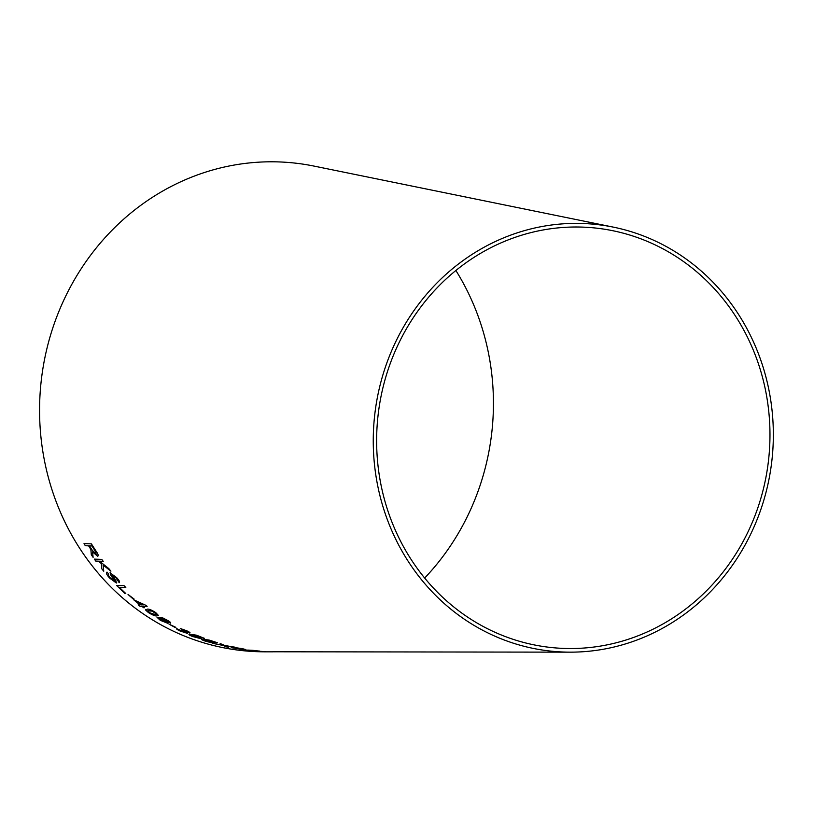 <?xml version="1.0" encoding="UTF-8"?>
<svg xmlns="http://www.w3.org/2000/svg" width="814" height="814" viewBox="0 0 814 814"><rect width="100%" height="100%" fill="white"/><g stroke="black" fill="none" stroke-linecap="round" stroke-linejoin="round"><path stroke-width="1.22" d="M455.881 270.502A241.555 225.071 -84.2 0 1 424.664 578.042M273.036 651.831L264.703 651.821A245.177 228.449 -84.2 0 1 40.914 383.74A245.177 228.449 -84.2 0 1 314.001 166.087L613.39 227.137A214.53 199.888 -84.2 0 1 646.692 237.23A214.53 199.888 -84.2 0 1 769.535 476.404A214.53 199.888 -84.2 0 1 570.258 652.156A214.53 199.888 -84.2 0 1 374.43 417.592A214.53 199.888 -84.2 0 1 613.39 227.137M272.843 651.78L570.258 652.156M274.45 651.79L275.051 651.831M265.629 651.658L258.872 651.292L265.629 651.617M245.36 649.959L259.544 651.068M243.62 649.531L231.441 647.517L243.213 649.582L241.585 649.063L245.39 649.44L241.982 648.585L234.931 647.598L241.351 648.595L237.118 648.371L240.893 649.226L231.186 647.639M245.39 649.44L241.585 649.063M225.671 646.713L228.541 647.323L225.509 645.817L234.88 647.201L224.868 645.502L220.136 643.528L222.822 645.166L212.546 643.355L223.392 645.482L228.551 647.283M201.994 639.336C201.292 639.55 202.483 640.18 205.586 641.229L213.879 643.029C215.008 642.968 213.95 642.409 210.724 641.351L207.071 640.282L209.809 640.577L217.47 642.755L208.933 639.997L203.805 639.458L211.559 642.358L201.74 639.478M213.879 643.029L210.928 642.633M189.306 634.31C188.441 634.503 189.499 635.215 192.47 636.456L200.61 638.624C201.862 638.593 200.977 637.973 197.985 636.741L194.515 635.52L197.232 635.887L204.365 638.329L196.408 635.164L191.005 634.411L198.382 637.81L188.97 634.462M189.326 634.269C188.461 634.462 189.509 635.174 192.48 636.416L201.18 638.491M176.669 628.357C175.844 628.601 176.862 629.426 179.711 630.85L187.413 633.373L186.091 631.979L189.774 633.017C190.578 632.875 189.621 632.152 186.915 630.86L180.291 628.489L186.152 630.881L187.627 632.051L182.102 630.331L185.307 632.417L176.353 628.53M175 627.401L169.037 624.165L175.844 627.36M167.694 623.249L168.284 623.066L167.694 623.249C168.946 623.198 168.172 622.283 165.384 620.522L160.653 618.182L164.906 619.352L170.462 623.148C171.205 622.914 170.309 622.028 167.776 620.482L162.993 618.009L156.99 617.256L160.266 620.309L167.694 623.249M160.653 618.182L164.927 619.312L170.482 623.107M147.303 609.157L145.787 610.195L148.433 612.566C152.554 615.099 155.393 616.208 156.949 615.893L158.455 615.506L155.749 612.606C151.658 610.001 148.84 608.841 147.303 609.157M145.777 609.533L148.433 612.566M142.704 606.308L147.141 606.318L145.828 605.301L133.689 599.765L139.916 604.853L138.166 604.843L140.028 606.298L141.778 606.298L144.587 607.732L142.725 606.267L147.161 606.288M133.191 599.002L134.025 599.002L128.032 594.454L133.191 599.002L134.045 598.972M123.942 585.581L116.697 585.571L124.918 593.498L125.753 593.498L119.383 587.423L125.794 587.443L123.942 585.581M110.348 572.69L110.592 574.786L114.509 581.104L110.358 577.96C108.384 575.722 107.855 574.45 108.761 574.155L107.041 572.15C105.647 572.608 106.502 574.582 109.605 578.052L116.361 583.007L115.893 580.657L112.139 574.694L115.842 577.655L119.18 582.661C120.167 582.203 119.312 580.514 116.606 577.574L109.992 572.822M111.935 575.203L112.169 574.664L115.842 577.655M107.072 572.12C105.678 572.578 106.522 574.552 109.636 578.021L116.778 582.865M107.041 572.15L106.492 572.364M114.733 581.013L114.133 579.639M103.744 571.214L103.083 565.028L110.908 571.174L108.811 568.599L99.542 561.222L103.205 561.345L101.76 559.371L94.363 559.126L95.818 561.111L98.382 561.192L101.374 563.644L101.709 568.721L103.744 571.214M84.056 543.62L85.358 545.716L88.645 545.818L90.893 549.389L91.31 554.792L93.081 557.315L92.613 551.872L97.588 556.257C98.759 555.901 98.189 554.1 95.869 550.844L91.412 543.864L84.015 543.64L85.328 545.736L88.604 545.838L90.863 549.409L91.31 554.792M645.451 240.618A210.907 196.51 -84.2 0 1 766.228 475.752A210.907 196.51 -84.2 0 1 570.309 648.534A210.907 196.51 -84.2 0 1 377.788 417.928A210.907 196.51 -84.2 0 1 612.708 230.698A210.907 196.51 -84.2 0 1 645.451 240.618M91.341 554.761L93.122 557.295M97.619 556.227L92.613 551.872M91.931 545.909L95.106 550.905L96.144 554.171L92.338 550.335L89.459 545.868L91.931 545.909L95.146 550.885L96.174 554.151M89.459 545.868L91.901 545.94M94.393 559.096L95.849 561.08L98.413 561.161L101.404 563.624L101.74 568.691L103.775 571.184M110.938 571.143L103.083 565.028M99.573 561.192L103.236 561.314M111.966 575.172L112.169 574.664L111.966 575.172M115.873 577.625L119.2 582.631M110.378 572.659L110.592 574.786M110.623 574.755L114.164 579.609M116.728 585.541L124.918 593.498M124.949 593.467L125.783 593.467M119.414 587.393L125.824 587.413M128.063 594.424L133.221 598.972M133.71 599.735L139.916 604.853M138.187 604.812L140.028 606.298M140.049 606.257L141.809 606.267L143.661 607.732M143.681 607.702L144.607 607.702M136.854 601.638L143.457 604.822L140.842 604.853L136.854 601.638L143.437 604.853M145.787 609.513L145.808 610.154M148.453 612.535C152.574 615.058 155.413 616.167 156.97 615.852L156.949 615.893M156.97 615.852L158.465 615.496M149.237 610.51L152.401 611.172L156.471 614.255L154.996 614.59L149.267 612.576L147.772 610.815L152.422 611.141L156.471 614.255M147.772 610.815L149.206 610.541M157 617.236L160.277 620.268L167.715 623.209M159.31 618.131L164.021 620.146L165.659 622.038M166.066 621.947L160.938 620.217L159.29 618.172L164.001 620.187L165.639 622.079M169.058 624.135L175.01 627.36M180.301 628.449L182.285 629.537M182.305 629.497L186.152 630.881M186.162 630.84L187.637 632.02M182.112 630.29L183.557 630.992M183.567 630.952L185.317 632.386M176.689 628.316C175.855 628.561 176.872 629.395 179.731 630.809L179.711 630.85M179.731 630.809L187.434 633.333M189.794 632.987L186.091 631.979M197.232 635.887L194.515 635.52M197.253 635.846L203.449 638.318M203.459 638.278L204.375 638.288M191.015 634.371L193.04 635.317M193.06 635.276L196.55 636.497M196.571 636.456L198.392 637.769M200.62 638.583L201.19 638.461M207.082 640.242L209.809 640.577M209.829 640.537L216.677 642.755M216.687 642.714L217.48 642.714M203.815 639.417L205.657 640.14M205.677 640.099L209.432 641.178M209.442 641.137L211.569 642.307M202.014 639.295C201.302 639.509 202.503 640.14 205.596 641.188L205.586 641.229M205.596 641.188L210.938 642.592M212.556 643.314L223.402 645.431L225.682 646.662M234.89 647.161L225.509 645.817M220.146 643.487L222.822 645.166M234.941 647.547L241.351 648.595M241.351 648.555L243.183 649.043M237.128 648.331L238.746 648.646M238.756 648.605L240.893 649.185M258.262 651.088L259.513 651.047M249.664 650.549C247.191 650.213 246.927 650.071 248.87 650.121L255.189 650.539C257.702 650.844 257.977 650.966 256.003 650.895M252.289 650.305L255.179 650.579C257.702 650.885 257.967 651.007 256.003 650.946L249.654 650.59C247.181 650.254 246.917 650.111 248.87 650.172L252.289 650.305M255.189 650.539L255.179 650.579C257.702 650.885 257.967 651.007 256.003 650.946M248.87 650.121L248.87 650.172C246.917 650.111 247.181 650.254 249.654 650.59M259.493 651.292L263.441 651.526"/></g></svg>
